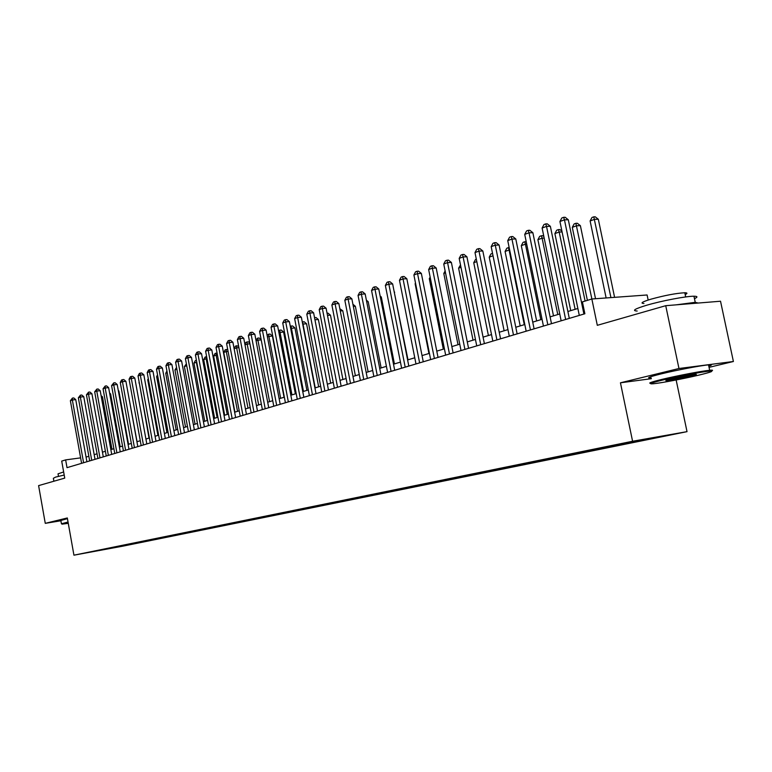 <?xml version="1.0" encoding="UTF-8"?>
<svg xmlns="http://www.w3.org/2000/svg" width="772" height="772" viewBox="0 0 772 772"><rect width="100%" height="100%" fill="white"/><g stroke="black" fill="none" stroke-linecap="round" stroke-linejoin="round"><path stroke-width="1.16" d="M620.717 443.784L632.818 441.488L620.717 443.784M648.162 300.028L647.1 294.981L591.854 298.996L582.416 301.881L584.867 313.76L67.019 467.658L65.639 459.89L61.712 461.096L64.742 478.109L38.6 485.617L45.268 523.348L60.892 520.762M709.053 367.356L733.4 361.499L720.527 301.225L665.725 305.693L678.964 368.505L620.447 382.806L632.586 441.256L687.022 431.654L676.147 379.978M632.586 441.256L73.938 555.184L122.806 546.171L687.022 431.654M733.4 361.499L678.964 368.505M91.318 551.874L82.334 553.553L91.299 551.787M120.335 545.833L120.905 546.296L130.063 544.607L652.437 438.535L642.352 440.32L663.573 436.006L641.194 439.953L609.388 446.148L100.833 549.799M120.905 546.296L100.707 550.011M591.854 298.996L597.306 325.321L665.725 305.693M73.938 555.184L67.318 517.964L45.268 523.348M80.616 457.873L65.639 459.89M577.871 308.482L567.883 311.502M559.748 313.963L550.089 316.877M542.06 319.309L532.728 322.127M524.806 324.52L515.783 327.251M507.957 329.615L499.233 332.25M491.513 334.585L483.069 337.132M475.446 339.439L467.282 341.899M459.755 344.177L451.852 346.57M444.411 348.819L436.769 351.125M429.425 353.344L422.023 355.583M414.767 357.774L407.606 359.935M400.427 362.107L393.498 364.201M386.405 366.343L379.699 368.369M372.693 370.492L366.189 372.451M359.26 374.545L352.968 376.447M346.117 378.521L340.027 380.364M333.243 382.41L327.347 384.195M320.641 386.222L314.928 387.949M308.298 389.947L302.759 391.626M296.207 393.604L290.832 395.225M284.347 397.184L279.146 398.757M272.728 400.697L267.691 402.222M261.341 404.142L256.458 405.618M250.176 407.519L245.438 408.948M239.224 410.829L234.63 412.209M228.473 414.072L224.034 415.413M217.936 417.256L213.622 418.559M207.591 420.383L203.412 421.647M197.439 423.452L193.396 424.677M187.471 426.462L183.553 427.649M177.695 429.425L173.893 430.573M168.084 432.32L164.397 433.439M158.646 435.176L155.075 436.257M149.382 437.975L145.918 439.027M130.304 386.01L140.272 440.725L136.924 441.738M131.337 443.427L128.075 444.411M122.536 446.091L119.39 447.036M113.899 448.696L110.84 449.622M105.407 451.263L102.444 452.16M97.05 453.791L94.184 454.66M88.838 456.271L86.059 457.111M129.937 543.874L130.063 544.607M642.352 440.32L641.899 439.828M111.622 547.599L111.901 548.12M620.447 382.806L651.336 378.685M86.898 461.752L75.752 399.635L72.356 399.993L83.598 462.727M70.377 400.716L72.423 398.091L72.356 399.993L70.377 400.716L81.591 463.325M72.423 398.091L73.784 397.956L75.752 399.635M111.979 449.285L102.493 396.827L101.325 396.953M101.093 395.631L102.493 396.827M68.119 522.49L62.04 524.159L68.274 523.339M61.432 523.792L68.032 522.017M53.876 481.236L53.355 478.293L55.613 477.096L64.201 475.05M58.479 476.343L58.035 473.834L63.642 471.953M61.403 523.619L60.843 520.463L67.434 518.649M662.858 379.998C650.728 382.98 647.64 384.224 653.594 383.732C661.17 383.008 684.088 378.647 698.834 375.124C710.954 372.191 714.544 370.869 709.603 371.139C702.829 371.631 677.893 376.36 662.858 379.998M651.114 383.298C647.457 383.366 651.163 382.034 662.251 379.322C677.295 375.675 702.182 370.927 709.671 370.28L710.163 370.242C712.932 370.02 713.289 370.29 711.234 371.062M672.036 378.753L694.848 374.391C697.956 374.14 696.344 374.777 690.014 376.321L666.873 380.683C664.499 380.818 666.226 380.171 672.036 378.753M668.234 379.727L693.825 374.517M637.18 311.029C631.641 310.759 634.816 308.829 646.704 305.229C661.536 300.839 686.327 296.12 693.951 296.226C697.743 296.265 697.917 297.075 694.462 298.658M643.954 303.502C639.93 303.28 642.227 301.842 650.854 299.208C664.788 295.387 676.098 293.235 684.803 292.752C687.495 292.8 687.63 293.399 685.179 294.557M651.182 377.933C645.739 378.261 649.049 376.919 661.112 373.909C676.147 370.203 701.024 365.465 708.522 364.867C712.257 364.558 712.353 365.002 708.802 366.169M676.137 304.843L695.244 302.334L698.226 303.049M95.024 459.34L83.762 396.712L80.356 397.059L91.723 460.315M78.348 397.802L80.413 395.158L80.356 397.059L78.348 397.802L89.677 460.923M80.413 395.158L81.774 395.013L83.762 396.712M103.294 456.879L91.916 393.73L88.49 394.087L99.974 457.864M86.445 394.83L88.539 392.166L88.49 394.087L86.445 394.83L97.899 458.481M88.539 392.166L89.909 392.022L91.916 393.73M111.708 454.38L100.196 390.709L96.761 391.057L108.369 455.374M94.676 391.819L96.799 389.127L96.761 391.057L94.676 391.819L106.256 456.001M96.799 389.127L98.169 388.982L100.196 390.709M120.258 451.842L108.62 387.631L105.175 387.978L116.91 452.836M103.052 388.75L105.195 386.029L105.175 387.978L103.052 388.75L114.758 453.473M105.195 386.029L106.575 385.894L108.62 387.631M120.2 446.795L110.618 393.923L109.778 394.01M109.614 393.064L110.618 393.923M128.557 444.267L118.869 390.96L118.377 391.018M118.28 390.458L118.869 390.96M137.049 441.7L127.129 387.969M128.963 449.256L117.199 384.504L113.735 384.842L125.595 450.25M111.573 385.633L113.745 382.883L113.735 384.842L111.573 385.633L123.414 450.896M113.745 382.883L115.134 382.748L117.199 384.504M139.288 382.777L149.015 438.091M138.931 382.912L139.221 382.372M137.812 446.621L125.913 381.32L122.439 381.657L134.434 447.625M120.249 382.458L121.561 380.007L122.439 379.689L122.439 381.657L120.249 382.458L132.215 448.281M122.439 379.689L123.829 379.554L125.913 381.32M148.446 379.496L147.713 379.756L157.903 435.398M147.713 379.756L148.292 378.676M146.815 443.948L134.791 378.077L131.298 378.415L143.438 444.952M129.069 379.226L130.391 376.755L131.288 376.427L131.298 378.415L129.069 379.226L141.17 445.618M131.288 376.427L132.688 376.292L134.791 378.077M157.758 376.147L156.639 376.553L166.955 432.667M156.639 376.553L157.527 374.902M155.983 441.217L143.824 374.777L140.311 375.115L152.586 442.231M138.043 375.945L139.385 373.445L140.292 373.117L140.311 375.115L138.043 375.945L150.289 442.916M140.292 373.117L141.691 372.982L143.824 374.777M167.244 372.751L165.729 373.291L176.151 429.888M165.729 373.291L166.935 371.042M165.314 438.448L153.01 371.419L149.488 371.757L161.908 439.461M147.182 372.596L148.533 370.077L149.459 369.74L149.488 371.757L147.182 372.596L159.563 440.156M149.459 369.74L150.868 369.614L153.01 371.419M176.904 369.277L174.974 369.971L185.521 427.051M174.974 369.971L176.556 367.404M174.819 435.62L162.371 368.003L158.829 368.331L171.394 436.643M156.484 369.19L157.845 366.652L158.781 366.304L158.829 368.331L156.484 369.19L169.01 437.348M158.781 366.304L160.2 366.179L162.371 368.003M186.737 365.745L184.383 366.594L195.046 424.175M184.383 366.594L186.39 363.853M184.489 432.745L171.895 364.529L168.344 364.847L181.063 433.767M165.951 365.725L167.331 363.168L168.286 362.811L168.344 364.847L165.951 365.725L178.621 434.491M168.286 362.811L169.705 362.686L171.895 364.529M207.205 420.499L196.377 362.29L193.955 363.158L204.754 421.242M196.783 362.251L196.416 360.273M193.955 363.158L195.316 360.63L196.281 360.283M194.341 429.821L181.594 360.987L178.033 361.306L190.896 430.844M175.591 362.193L176.981 359.607L177.956 359.25L178.033 361.306L175.591 362.193L188.416 431.577M177.956 359.25L179.384 359.125L181.594 360.987M217.125 417.507L206.172 358.768L203.702 359.655L214.626 418.26M207.012 358.7L206.172 358.768L206.056 356.751L206.635 356.703M203.702 359.655L205.072 357.108L206.056 356.751M227.229 414.448L216.141 355.188L213.632 356.095L224.681 415.22M217.434 355.081L216.141 355.188L216.015 353.161L217.057 353.074M213.632 356.095L215.012 353.528L216.015 353.161M237.515 411.341L226.302 351.55L223.745 352.466L234.929 412.123M228.068 351.395L226.302 351.55L226.157 349.504L227.711 349.513M223.745 352.466L225.135 349.87L226.157 349.504M204.377 426.839L191.475 357.378L187.895 357.697L200.923 427.862M185.415 358.604L186.814 355.988L187.808 355.622L187.895 357.697L185.415 358.604L198.394 428.614M187.808 355.622L189.246 355.496L191.475 357.378M214.606 423.799L201.54 353.701L197.95 354.01L211.132 424.832M195.422 354.937L196.841 352.302L197.844 351.935L197.95 354.01L195.422 354.937L208.556 425.594M197.844 351.935L199.282 351.81L201.54 353.701M225.019 420.701L211.798 349.957L208.189 350.266L221.535 421.744M205.613 351.202L207.041 348.548L208.073 348.172L208.189 350.266L205.613 351.202L218.92 422.516M208.073 348.172L209.521 348.047L211.798 349.957M247.995 408.176L236.647 347.834L234.119 348.741M238.895 347.641L236.647 347.834L236.493 345.769L238.644 346.29M234.099 348.654L235.45 346.145L236.493 345.769M235.634 417.546L222.249 346.136L218.63 346.445L232.14 418.588M216.006 347.4L217.443 344.717L218.495 344.331L218.63 346.445L216.006 347.4L229.467 419.379M218.495 344.331L219.943 344.215L222.249 346.136M258.678 404.943L247.185 344.051L244.994 344.833M249.945 343.82L247.185 344.051L247.011 341.977L248.41 341.861L249.79 343.009M244.898 344.322L245.95 342.363L247.011 341.977M246.451 414.332L232.903 342.247L229.265 342.546L242.948 415.375M226.592 343.53L228.049 340.819L229.12 340.423L229.265 342.546L226.592 343.53L240.227 416.185M229.12 340.423L230.567 340.307L232.903 342.247M269.563 401.652L257.925 340.191L256.082 340.857M261.216 339.921L257.925 340.191L257.732 338.107L259.141 337.991L261.168 339.68M255.899 339.902L257.732 338.107M257.481 411.051L243.759 338.281L240.111 338.58L253.969 412.103M237.38 339.574L238.847 336.843L239.947 336.438L240.111 338.58L237.38 339.574L251.19 412.923M239.947 336.438L241.404 336.322L243.759 338.281M284.048 397.281L272.4 335.984L267.382 336.795M280.651 398.304L268.868 336.264L268.666 334.16L270.075 334.054L272.4 335.984M267.122 335.386L268.666 334.16M268.733 407.712L254.828 334.237L251.17 334.527L265.201 408.764M248.381 335.55L249.867 332.79L250.987 332.375L251.17 334.527L248.381 335.55L262.374 409.604M250.987 332.375L252.444 332.259L254.828 334.237M295.367 393.855L283.565 331.979L278.914 332.655M291.961 394.888L280.024 332.259L279.802 330.146L281.211 330.04L283.565 331.979M278.557 330.773L279.802 330.146M280.197 404.306L266.118 330.117L262.451 330.397L276.665 405.358M259.604 331.439L261.11 328.65L262.239 328.235L262.451 330.397L259.604 331.439L273.78 406.217M262.239 328.235L263.706 328.119L266.118 330.117M306.899 390.371L294.952 327.907L290.677 328.438M303.483 391.404L291.401 328.177L291.15 326.045L292.569 325.938L294.952 327.907M290.282 326.363L291.15 326.045M291.903 400.822L277.63 325.909L273.944 326.189L288.352 401.884M271.049 327.251L272.564 324.433L273.722 324.008L273.944 326.189L271.049 327.251L285.408 402.752M273.722 324.008L275.199 323.893L277.63 325.909M318.672 386.82L306.561 323.748L302.682 324.124M315.237 387.853L302.991 324.018L302.73 321.866L304.158 321.76L306.561 323.748M303.84 397.281L289.384 321.625L285.688 321.895L300.279 398.333M282.726 322.976L284.26 320.129L285.437 319.695L285.688 321.895L282.726 322.976L297.278 399.23M285.437 319.695L286.914 319.589L289.384 321.625M330.667 383.192L318.392 319.512L314.947 319.762M314.551 317.736L315.97 317.504L318.392 319.512M316.018 393.662L301.37 317.244L297.654 317.514L312.448 394.724M294.643 318.614L296.187 315.738L297.394 315.294L297.654 317.514L294.643 318.614L309.389 395.631M297.394 315.294L298.88 315.188L301.37 317.244M328.457 389.966L313.596 312.776L309.881 313.036L324.877 391.028M306.802 314.165L308.366 311.261L309.591 310.807L309.881 313.036L306.802 314.165L321.75 391.954M309.591 310.807L311.077 310.701L313.596 312.776M341.147 386.193L326.093 308.221L322.358 308.472L337.557 387.255M319.212 309.62L320.785 306.687L322.049 306.223L322.358 308.472L319.212 309.62L334.363 388.21M322.049 306.223L323.536 306.127L326.093 308.221M342.903 379.496L330.474 315.179L327.473 315.391M327.058 313.229L328.013 313.162L330.474 315.179M355.39 375.713L342.787 310.769L340.269 310.942M339.844 308.761L342.787 310.769M368.138 371.863L355.361 306.272L353.335 306.407M352.92 304.264L355.361 306.272M354.116 382.343L338.84 303.56L335.096 303.801L350.517 383.404M331.883 304.979L333.475 302.016L334.768 301.543L335.096 303.801L331.883 304.979L347.255 384.379M334.768 301.543L336.264 301.447L338.84 303.56M381.146 367.935L368.196 301.669L366.69 301.765M366.382 300.192L368.196 301.669M367.347 378.405L351.858 298.812L348.104 299.044L363.747 379.477M344.833 300.24L346.435 297.239L347.747 296.757L348.104 299.044L344.833 300.24L360.408 380.471M347.747 296.757L349.253 296.67L351.858 298.812M394.424 363.921L381.3 296.979L380.335 297.037M380.133 296.033L381.3 296.979M380.876 374.381L365.166 293.949L361.402 294.171L377.257 375.462M358.054 295.406L359.675 292.376L361.016 291.874L361.402 294.171L358.054 295.406L373.851 376.475M361.016 291.874L362.522 291.787L365.166 293.949M407.992 359.82L394.28 292.212M394.193 291.797L394.675 292.192M394.695 370.28L378.753 288.989L374.98 289.201L391.076 371.351M371.554 290.455L373.204 287.396L374.574 286.885L374.98 289.201L371.554 290.455L387.592 372.393M374.574 286.885L376.08 286.808L378.753 288.989M408.813 366.082L392.639 283.913L388.856 284.125L405.194 367.163M385.363 285.399L387.023 282.311L388.422 281.79L388.856 284.125L385.363 285.399L401.633 368.215M388.422 281.79L389.937 281.712L392.639 283.913M423.259 361.788L406.834 278.731L403.042 278.924L419.621 362.869M399.471 280.236L401.15 277.109L402.579 276.579L403.042 278.924L399.471 280.236L415.983 363.95M402.579 276.579L404.094 276.501L406.834 278.731M438.023 357.407L421.358 273.433L417.555 273.616L434.375 358.488M413.898 274.957L415.597 271.792L417.063 271.252L417.555 273.616L413.898 274.957L430.66 359.588M417.063 271.252L418.578 271.184L421.358 273.433M415.606 283.585L415.124 283.758L428.933 353.489M415.124 283.758L415.5 283.063M430.39 278.287L429.3 278.673L443.311 349.147M429.3 278.673L430.149 277.09M445.502 272.854L443.794 273.471L458.008 344.708M443.794 273.471L445.126 270.982M453.116 352.92L436.199 268.009L432.388 268.183L449.478 354.001M428.653 269.553L430.371 266.35L431.866 265.8L432.388 268.183L428.653 269.553L445.666 355.13M431.866 265.8L433.391 265.732L436.199 268.009M460.98 267.305L458.607 268.154L473.033 340.162M458.607 268.154L460.498 264.931M468.565 348.326L451.388 262.461L447.567 262.625L464.918 349.407M443.746 264.034L445.483 260.791L447.007 260.232L447.567 262.625L443.746 264.034L461.029 350.565M447.007 260.232L448.542 260.164L451.388 262.461M476.807 261.621L473.747 262.721L488.396 335.521M473.747 262.721L475.455 259.537L476.324 259.228M484.382 343.627L466.925 256.786L463.103 256.941L480.724 344.708M459.186 258.379L460.942 255.098L462.515 254.519L463.103 256.941L459.186 258.379L476.739 345.895M462.515 254.519L464.04 254.461L466.925 256.786M493.018 255.802L489.236 257.153L504.116 330.773M489.236 257.153L490.963 253.94L492.526 253.38M500.565 338.821L482.828 250.987L478.997 251.122L496.907 339.902M474.992 252.589L476.768 249.279L478.37 248.68L478.997 251.122L474.992 252.589L492.825 341.118M478.37 248.68L479.904 248.632L482.828 250.987M524.275 324.684L509.095 250.022L505.081 251.469L520.193 325.909M509.655 250.003L509.095 250.022L508.43 247.638L509.173 247.609M505.081 251.469L506.828 248.217L508.43 247.638M517.134 333.89L499.108 245.033L495.277 245.158L513.476 334.98M491.175 246.664L492.97 243.315L494.611 242.707L495.277 245.158L491.175 246.664L509.298 336.225M494.611 242.707L496.145 242.659L499.108 245.033M540.825 319.676L525.414 244.174L521.293 245.65L536.646 320.94M526.707 244.126L525.414 244.174L524.709 241.771L526.224 241.752M521.293 245.65L523.059 242.36L524.709 241.771M534.099 328.853L515.783 238.944L511.952 239.059L530.441 329.933M507.744 240.603L509.568 237.207L511.247 236.589L511.952 239.059L507.744 240.603L526.166 331.207M511.247 236.589L512.782 236.541L515.783 238.944M557.77 314.561L542.108 238.181L537.891 239.687L553.495 315.844M544.183 238.114L542.108 238.181L541.365 235.759L542.841 235.711L543.855 236.531M537.891 239.687L539.676 236.367L541.365 235.759M551.488 323.68L532.863 232.71L529.023 232.806L547.831 324.771M524.719 234.389L526.562 230.953L528.28 230.317L529.023 232.806L524.719 234.389L543.44 326.073M528.28 230.317L529.824 230.278L532.863 232.71M575.121 309.311L559.198 232.044L554.885 233.588L570.74 310.633M562.093 231.967L559.198 232.044L558.417 229.602L559.893 229.564L561.939 231.195M554.885 233.588L556.689 230.22L558.417 229.602M569.302 318.392L550.368 226.321L546.528 226.399L565.644 319.473M542.108 228.02L543.971 224.536L545.736 223.89L546.528 226.399L542.108 228.02L561.148 320.814M545.736 223.89L547.28 223.861L550.368 226.321M595.53 298.725L580.39 225.675L576.703 225.752L572.293 227.344L587.386 300.356M591.873 298.996L575.883 223.301L577.359 223.272L580.39 225.675M572.293 227.344L574.117 223.938L575.883 223.301M585.099 301.061L568.308 219.769L564.457 219.837L583.912 314.05M559.932 221.496L561.823 217.974L563.637 217.308L564.457 219.837L559.932 221.496L579.299 315.42M563.637 217.308L565.172 217.279L568.308 219.769M614.589 297.345L598.329 219.258L594.643 219.316L590.117 220.937L606.126 297.953M610.932 297.606L593.784 216.835L595.251 216.816L598.329 219.258M590.117 220.937L591.97 217.492L593.784 216.835M708.522 364.867L709.671 370.28M685.681 296.94L684.803 292.752M693.951 296.226L695.244 302.334M667.298 379.998L666.873 380.683M709.603 371.139L710.163 370.242"/></g></svg>

